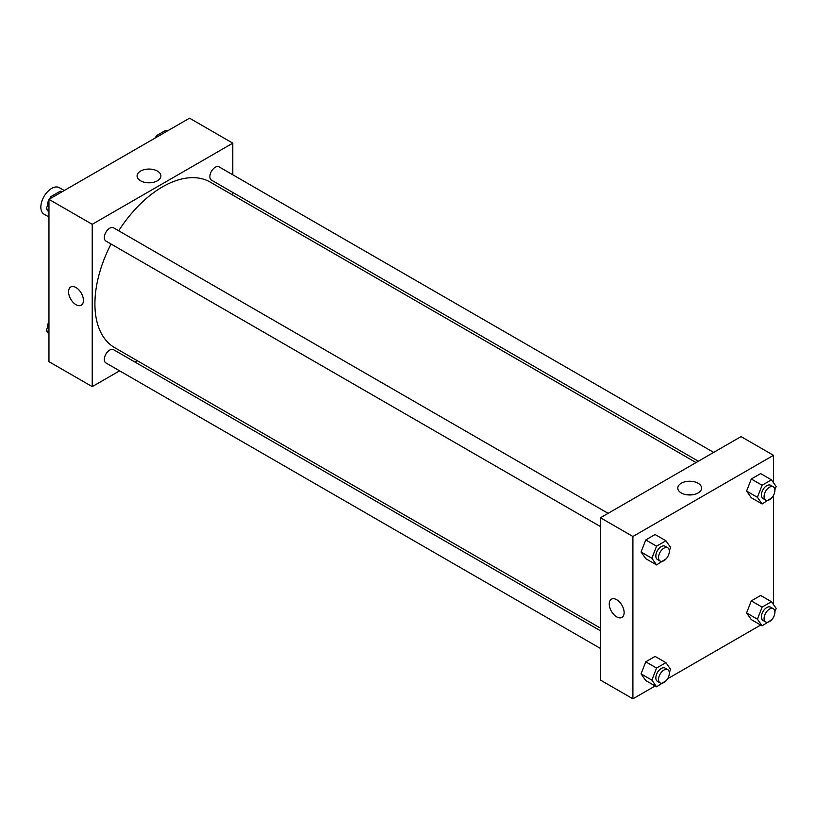 <?xml version="1.0" encoding="UTF-8"?>
<svg xmlns="http://www.w3.org/2000/svg" width="817" height="817" viewBox="0 0 817 817"><rect width="100%" height="100%" fill="white"/><g stroke="black" fill="none" stroke-linecap="round" stroke-linejoin="round"><path stroke-width="1.23" d="M64.257 190.514L59.314 187.665A15.288 8.834 120 0 0 47.529 191.76A15.288 8.834 120 0 0 40.85 207.15A15.288 8.834 120 0 0 44.016 214.156L48.959 217.005M119.609 370.836L92.219 386.645L48.959 361.676L48.959 199.348L189.544 118.179L232.794 143.159L232.794 174.787M232.794 192.444L232.794 195.12M140.575 171.08A11.908 6.873 180 0 1 153.545 169.589A11.908 6.873 180 0 1 160.898 175.931A11.908 6.873 180 0 1 148.99 182.804A11.908 6.873 180 0 1 137.082 175.931A11.908 6.873 180 0 1 140.575 171.08M92.219 386.645L92.219 224.318L48.959 199.348M92.219 224.318L232.794 143.159M151.87 182.6A11.908 6.873 0 0 0 146.1 182.6M70.742 287.012A10.519 6.066 -120 0 0 69.128 295.437A10.519 6.066 -120 0 0 76.001 304.7A10.519 6.066 60 0 1 69.128 295.437A10.519 6.066 60 0 1 70.742 287.012A10.519 6.066 60 0 1 81.251 293.089A10.519 6.066 60 0 1 81.251 305.221A10.519 6.066 60 0 1 75.991 304.7A10.519 6.066 -120 0 0 81.251 305.221M137.215 360.675L134.897 362.002M608.114 513.342L113.553 227.81A7.649 4.412 120 0 0 105.914 232.232A7.649 4.412 120 0 0 105.914 241.056L600.464 526.587M600.464 630.795L113.553 349.686A7.649 4.412 120 0 0 107.66 351.729A7.649 4.412 120 0 0 104.331 359.429A7.649 4.412 120 0 0 105.914 362.932L600.464 648.463M713.66 452.404L219.099 166.882A7.649 4.412 120 0 0 213.206 168.925A7.649 4.412 120 0 0 209.867 176.625A7.649 4.412 120 0 0 211.45 180.118L698.361 461.237M111.041 244.017A95.579 55.188 120 0 0 94.915 303.924A95.579 55.188 120 0 0 114.717 347.685L600.464 628.13M696.053 462.575L210.296 182.13A95.579 55.188 120 0 0 118.69 230.782M655.152 685.974L632.909 698.821L600.464 680.081L600.464 517.753L741.05 436.595L773.485 455.324L773.485 482.714M667.581 678.794L760.698 625.036M773.127 617.866L773.485 617.233M641.059 552.006L645.747 558.675L641.059 552.006L645.747 539.935L641.059 552.006L651.874 558.256L656.562 546.185L665.926 540.772L670.604 547.441L669.327 550.729M655.111 534.532L645.747 539.935L655.111 534.532L665.926 540.772M746.605 491.078L751.293 497.737L746.605 491.078L751.293 479.007L746.605 491.078L757.42 497.318L762.098 485.247L771.462 479.845L776.15 486.503L774.873 489.792M760.658 473.594L751.293 479.007L760.658 473.594L771.462 479.845M746.605 612.944L751.293 619.603L746.605 612.944L751.293 600.873L746.605 612.944L757.42 619.184L762.098 607.123L771.462 601.71L776.15 608.379L774.873 611.667M760.658 595.47L751.293 600.873L760.658 595.47L771.462 601.71M632.909 698.821L632.909 536.483L773.485 455.324M773.485 495.357L773.485 604.59M641.059 673.882L645.747 680.541L641.059 673.882L645.747 661.811L641.059 673.882L651.874 680.122L656.562 668.051L665.926 662.648L670.604 669.307L669.327 672.605M655.111 656.408L645.747 661.811L655.111 656.408L665.926 662.648M681.266 492.957A11.908 6.873 180 0 1 677.773 488.096A11.908 6.873 180 0 1 689.681 481.233A11.908 6.873 180 0 1 701.589 488.096A11.908 6.873 180 0 1 694.236 494.448A11.908 6.873 180 0 1 681.266 492.957M632.909 536.483L600.464 517.753M624.127 612.576A10.519 6.066 60 0 1 621.941 617.397A10.519 6.066 60 0 1 611.433 611.32A10.519 6.066 60 0 1 611.433 599.178A10.519 6.066 60 0 1 619.531 601.996A10.519 6.066 60 0 1 624.127 612.576M692.571 494.765A11.908 6.873 0 0 0 686.801 494.765M611.433 599.178A10.519 6.066 -120 0 0 611.433 611.32A10.519 6.066 -120 0 0 621.951 617.386M666.212 558.767L656.562 564.915L651.874 558.256M667.765 547.788L665.069 546.226A7.649 4.412 120 0 0 659.176 548.268A7.649 4.412 120 0 0 655.837 555.968A7.649 4.412 120 0 0 657.419 559.471L660.126 561.024A7.649 4.412 120 0 0 667.765 556.612A7.649 4.412 120 0 0 667.765 547.788A7.649 4.412 120 0 0 661.872 549.831A7.649 4.412 120 0 0 658.543 557.531A7.649 4.412 120 0 0 660.126 561.024M656.562 564.915L645.747 558.675M656.562 546.185L645.747 539.935M771.759 497.829L762.098 503.977L757.42 497.318M773.311 486.85L770.605 485.288A7.649 4.412 120 0 0 764.712 487.34A7.649 4.412 120 0 0 761.383 495.031A7.649 4.412 120 0 0 762.966 498.533L765.662 500.096A7.649 4.412 120 0 0 773.311 495.674A7.649 4.412 120 0 0 773.311 486.85A7.649 4.412 120 0 0 767.418 488.893A7.649 4.412 120 0 0 764.079 496.593A7.649 4.412 120 0 0 765.662 500.096M762.098 503.977L751.293 497.737M762.098 485.247L751.293 479.007M666.212 680.632L656.562 686.78L651.874 680.122M667.765 669.654L665.069 668.092A7.649 4.412 120 0 0 659.176 670.144A7.649 4.412 120 0 0 655.837 677.834A7.649 4.412 120 0 0 657.419 681.337L660.126 682.9A7.649 4.412 120 0 0 667.765 678.488A7.649 4.412 120 0 0 667.765 669.654A7.649 4.412 120 0 0 661.872 671.707A7.649 4.412 120 0 0 658.543 679.397A7.649 4.412 120 0 0 660.126 682.9M656.562 686.78L645.747 680.541M656.562 668.051L645.747 661.811M771.759 619.705L762.098 625.853L757.42 619.184M773.311 608.716L770.605 607.164A7.649 4.412 120 0 0 764.712 609.206A7.649 4.412 120 0 0 761.383 616.906A7.649 4.412 120 0 0 762.966 620.399L765.662 621.962A7.649 4.412 120 0 0 773.311 617.55A7.649 4.412 120 0 0 773.311 608.716A7.649 4.412 120 0 0 767.418 610.769A7.649 4.412 120 0 0 764.079 618.469A7.649 4.412 120 0 0 765.662 621.962M762.098 625.853L751.293 619.603M762.098 607.123L751.293 600.873M48.959 212.41L46.303 208.621L48.959 201.768M50.174 198.643L50.981 196.56L60.346 191.147L61.755 191.964M48.959 210.163L46.303 208.621M52.39 197.367L50.981 196.56M48.959 199.767A7.649 4.412 120 0 0 47.56 204.781A7.649 4.412 120 0 0 47.58 205.333M50.695 197.295A7.649 4.412 120 0 0 49.326 199.134M155.71 137.716L156.527 135.622L165.892 130.22L167.301 131.026M157.936 136.429L156.527 135.622M156.241 136.368A7.649 4.412 120 0 0 154.873 138.206M48.959 334.286L46.303 330.497L48.959 323.644M48.959 332.029L46.303 330.497M48.959 321.643A7.649 4.412 120 0 0 47.56 326.647A7.649 4.412 120 0 0 47.58 327.208"/></g></svg>
